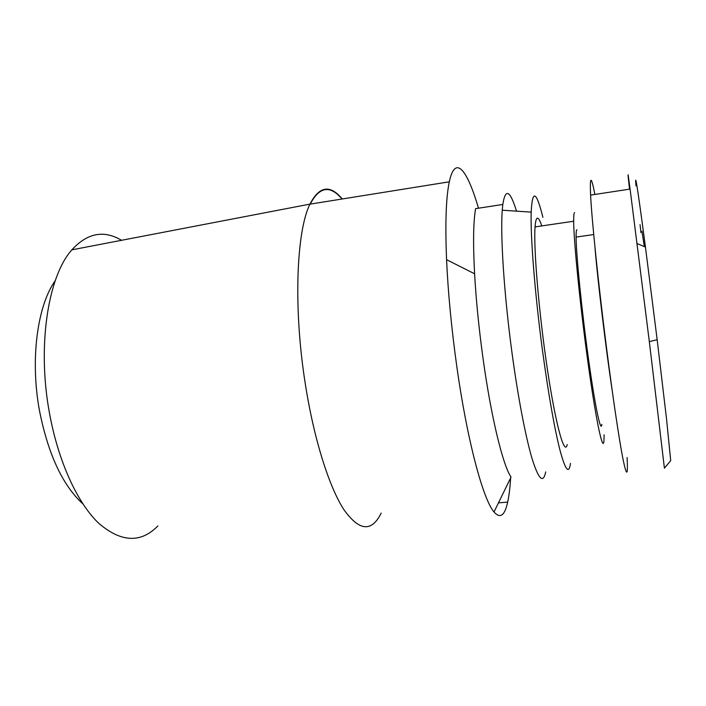 <?xml version="1.0" encoding="UTF-8"?>
<svg xmlns="http://www.w3.org/2000/svg" width="706" height="706" viewBox="0 0 706 706"><rect width="100%" height="100%" fill="white"/><g stroke="black" fill="none" stroke-linecap="round" stroke-linejoin="round"><path stroke-width="1.06" d="M516.518 211.156C509.988 190.108 505.417 187.875 502.804 204.475L502.257 210.203C500.245 235.46 504.155 295.532 512.203 354.324C518.204 398.458 525.838 437.791 532.183 459.015C538.704 479.612 543.223 483.901 545.729 471.873M542.923 217.342C536.269 190.805 532.359 189.067 531.177 212.127C530.382 236.404 534.883 293.705 542.393 349.832C548.421 394.089 554.281 427.562 559.99 450.243C565.4 470.249 568.904 474.635 570.483 463.392M502.804 204.475L475.588 208.649C473.329 221.613 472.994 243.323 474.6 273.796C476.091 300.129 478.88 328.14 482.948 357.827C491.067 417.043 502.937 465.351 511.047 477.079L494.023 511.965C500.201 518.972 504.755 515.671 507.685 502.063C509.061 495.718 510.041 487.687 510.614 477.971M157.879 525.935C140.873 543.329 121.176 542.464 98.787 523.331C77.545 503.193 58.148 461.424 49.411 412.754C37.18 346.796 47.814 277.908 70.909 250.974L71.844 249.845C87.35 232.962 103.923 229.777 121.556 240.296M55.271 280.635C37.392 305.46 29.987 359.495 39.474 410.627C48.158 454.258 62.622 485.34 82.858 503.872M478.465 208.208C467.407 169.952 455.246 153.952 449.316 181.804C446.015 197.327 445.107 223.281 446.571 259.667C448.081 292.663 451.443 327.928 456.667 365.452C467.098 440.315 483.107 499.592 494.023 511.965M381.178 513.077C371.709 532.395 359.248 531.212 343.796 509.52C328.996 486.61 313.835 438.823 305.23 383.446C293.264 308.09 296.388 231.259 309.925 204.166C319.262 186.049 330.046 184.319 342.286 198.977M567.227 444.551C564.597 456.447 555.922 426.142 547.432 369.573C538.916 313.137 533.418 247.479 535.069 226.908C535.483 221.252 536.26 218.339 537.39 218.163C538.59 218.066 540.046 220.651 541.776 225.92M574.622 212.612C573.952 212.709 573.634 215.577 573.669 221.225C573.722 241.708 580.35 307.825 588.31 364.852C596.261 422.011 602.977 452.767 603.939 440.932L604.115 434.852M576.97 229.777L576.828 229.803C576.308 230.068 576.061 232.495 576.087 237.084C576.149 254.557 581.691 309.996 588.389 358.207C595.079 406.541 600.894 433.819 601.812 424.385M595.008 247.727C597.514 279.038 606.03 350.008 612.146 390.189M629.531 189.164C627.281 169.59 627.466 169.564 630.087 189.076L649.326 341.598L664.408 468.193L670.7 460.612L666.543 419.055L657.162 339.718L649.326 341.598M594.876 194.45C591.187 175.37 589.757 175.591 590.595 195.103C591.769 219.522 598.326 283.6 606.375 346.708C612.693 396.428 619.083 439.238 622.913 458.723C626.681 476.991 628.075 476.594 627.087 457.55M644.331 246.588L641.957 231.233M640.969 232.689L640.042 224.596M635.982 185.828C634.809 171.84 636.68 180.586 645.443 247.056L657.162 339.718M342.039 199.021C330.046 184.875 319.447 186.56 310.252 204.06L310.225 204.122M474.6 273.796L446.571 259.667M309.925 204.166L449.316 181.804M630.087 189.076L590.595 195.103M637.103 243.588L645.443 247.056M576.087 237.084L593.728 234.551M535.069 226.908L573.669 221.225M498.471 502.866L507.685 502.063M71.844 249.845L310.252 204.06M531.177 212.127L502.257 210.203"/></g></svg>

